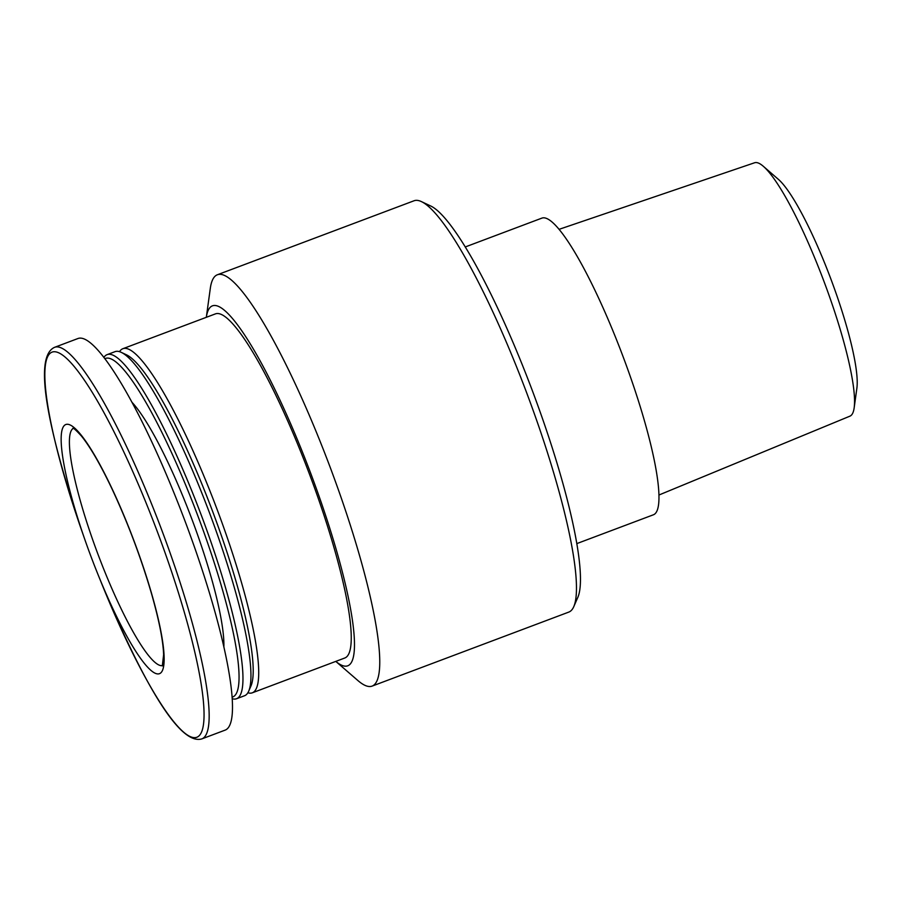 <?xml version="1.0" encoding="UTF-8"?>
<svg xmlns="http://www.w3.org/2000/svg" width="902" height="902" viewBox="0 0 902 902"><rect width="100%" height="100%" fill="white"/><g stroke="black" fill="none" stroke-linecap="round" stroke-linejoin="round"><path stroke-width="1.35" d="M335.792 661.391L357.835 680.491A219.738 37.783 -110.6 0 0 372.143 686.095A219.738 37.783 -110.6 0 0 330.109 467.135A219.738 37.783 -110.6 0 0 217.359 274.772A219.738 37.783 -110.6 0 0 210.301 288.426L206.321 317.312A192.273 33.058 -110.6 0 1 311.077 474.294A192.273 33.058 -110.6 0 1 335.803 661.391M372.143 686.095L568.812 612.086A219.738 37.783 -110.6 0 0 573.796 606.606A219.738 37.783 -110.6 0 0 526.791 393.125A219.738 37.783 -110.6 0 0 421.392 201.597A219.738 37.783 -110.6 0 0 414.041 200.774L217.359 274.772M247.881 692.77A183.816 31.604 -110.6 0 0 252.346 692.804L344.868 657.975A183.816 31.604 -110.6 0 0 309.713 474.802A183.816 31.604 -110.6 0 0 215.398 313.896L122.864 348.713A183.816 31.604 -110.6 0 0 119.526 351.679M252.346 692.804A183.816 31.604 -110.6 0 0 217.179 509.63A183.816 31.604 -110.6 0 0 122.864 348.713M232.276 698.734A183.816 31.604 -110.6 0 0 236.595 698.723L244.555 695.735A183.816 31.604 -110.6 0 0 248.715 691.146L251.027 685.836A179.588 30.882 -110.6 0 0 212.601 511.344A179.588 30.882 -110.6 0 0 126.472 354.824L121.229 352.344A183.816 31.604 -110.6 0 0 115.073 351.645L107.112 354.644A183.816 31.604 -110.6 0 0 103.854 357.485M248.715 691.146A183.816 31.604 -110.6 0 0 209.388 512.562A183.816 31.604 -110.6 0 0 121.229 352.344M236.595 698.723A183.816 31.604 -110.6 0 0 201.428 515.549A183.816 31.604 -110.6 0 0 107.112 354.644M232.164 697.156A180.828 31.085 -110.6 0 0 198.192 516.767A180.828 31.085 -110.6 0 0 104.812 358.737M223.876 646.768A141.558 24.343 -110.6 0 0 191.878 519.146A141.558 24.343 -110.6 0 0 131.805 402.089M201.901 738.873L225.229 730.09A209.174 35.967 -110.6 0 0 185.226 521.649A209.174 35.967 -110.6 0 0 77.899 338.543L54.571 347.326C32.224 357.282 49.576 434.663 81.315 529.44A205.679 35.358 -110.6 0 1 81.36 375.863A205.679 35.358 -110.6 0 1 203.232 699.749A205.679 35.358 -110.6 0 1 101.96 584.293C140.577 676.489 178.54 746.112 201.901 738.873A209.174 35.967 -110.6 0 0 161.898 530.432A209.174 35.967 -110.6 0 0 54.571 347.326M92.996 561.822A133.113 22.888 -110.6 0 0 98.081 574.709A133.113 22.888 -110.6 0 0 163.623 649.429A133.113 22.888 -110.6 0 0 84.743 439.826A133.113 22.888 -110.6 0 0 84.72 539.204A133.113 22.888 -110.6 0 0 92.996 561.822M573.796 606.606L577.889 597.214A212.263 36.497 -110.6 0 0 532.473 390.983A212.263 36.497 -110.6 0 0 430.66 205.972L421.392 201.597M576.852 543.59L653.476 514.76A158.47 27.24 -110.6 0 0 623.158 356.854A158.47 27.24 -110.6 0 0 541.854 218.137L465.229 246.968M658.99 494.995L849.943 416.149A135.368 23.272 -110.6 0 0 854.171 407.794L856.9 388.007A116.956 20.103 -110.6 0 0 830.765 278.729A116.956 20.103 -110.6 0 0 778.37 179.34L763.284 166.261A135.368 23.272 -110.6 0 0 754.591 162.766L559.026 229.356M854.171 407.794A135.368 23.272 -110.6 0 0 823.932 281.3A135.368 23.272 -110.6 0 0 763.284 166.261M73.231 428.394A126.776 21.795 -110.6 0 0 99.772 559.003A126.776 21.795 -110.6 0 0 162.495 665.597M98.081 574.709L101.96 584.293M84.72 539.204L81.315 529.44M162.315 665.947L163.623 654.728C163.149 640.77 159.135 620.497 151.592 593.933C141.152 558.158 128.073 523.374 112.333 489.572C100.528 464.677 90.189 446.806 81.349 435.948C76.253 430.378 73.423 427.819 72.87 428.27"/></g></svg>
